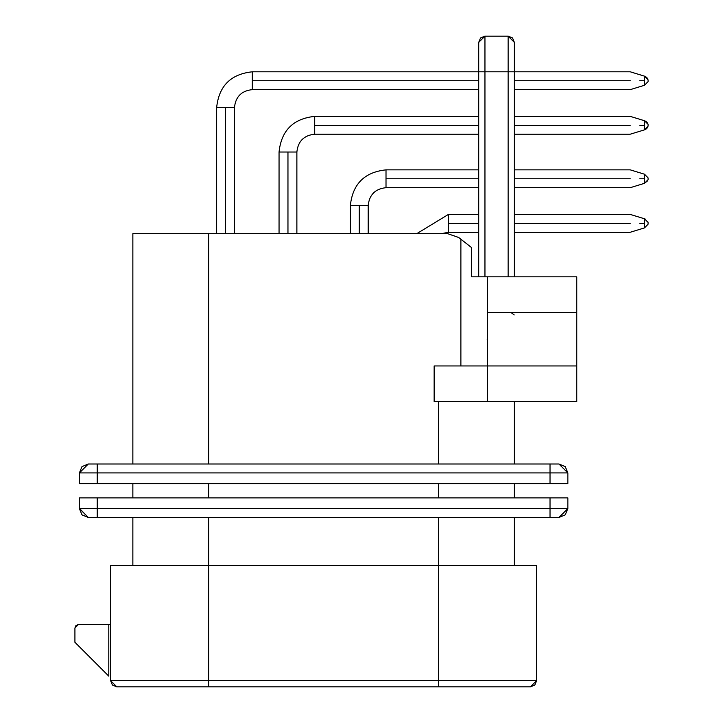 <?xml version="1.0" encoding="UTF-8"?>
<svg xmlns="http://www.w3.org/2000/svg" width="723" height="723" viewBox="0 0 723 723"><rect width="100%" height="100%" fill="white"/><g stroke="black" fill="none" stroke-linecap="round" stroke-linejoin="round"><path stroke-width="1.08" d="M487.627 339.214L487.157 339.214M132.86 233.674L447.682 233.674L208.631 233.683L208.631 464.003L208.631 233.674L132.86 233.674L132.86 464.003L132.86 233.674M530.411 686.85L116.819 686.85L112.408 685.024L110.583 680.614L116.819 686.85L438.608 686.85L438.608 680.614L208.631 680.614L208.631 686.85L208.631 680.614L110.583 680.614L110.583 565.621L110.583 680.614L438.608 680.614L438.608 686.85L530.411 686.85L536.656 680.614L438.608 680.614L438.608 565.621L208.631 565.621L208.631 680.614L208.631 565.621L110.583 565.621L438.608 565.621L438.608 680.614L536.656 680.614L534.83 685.024L530.411 686.85M438.608 464.003L438.608 401.608L438.599 464.003M576.764 312.472L576.764 401.608L576.764 365.955L487.627 365.955L487.627 401.608L576.764 401.608L434.143 401.608L434.143 365.955L434.143 401.608L487.627 401.608L487.627 365.955L434.143 365.955L487.627 365.955L487.627 312.472L487.627 365.955L576.764 365.955L576.764 312.472L487.627 312.472L576.764 312.472L576.764 276.819L471.586 276.819L471.586 247.6L458.671 237.478L447.682 233.692L458.671 237.478L460.885 239.214L460.885 365.955L460.885 239.214L471.586 247.6L471.586 276.819L471.586 247.6L460.885 239.214M208.631 233.683L216.656 233.683L216.656 107.456C218.924 85.956 230.809 74.071 252.309 71.803C230.809 74.071 218.924 85.956 216.656 107.456L225.567 107.456L216.656 107.456M234.478 233.683L234.478 107.456L225.567 107.456L225.567 233.683L225.567 107.456L234.478 107.456C235.617 96.71 241.554 90.764 252.309 89.634C241.554 90.764 235.617 96.71 234.478 107.456L234.478 233.683L279.051 233.683L279.051 152.029C281.319 130.529 293.204 118.644 314.704 116.376C293.204 118.644 281.319 130.529 279.051 152.029L287.962 152.029L279.051 152.029M296.873 152.029L287.962 152.029L287.962 233.683L287.962 152.029L296.873 152.029C298.012 141.274 303.949 135.337 314.704 134.198C303.949 135.337 298.012 141.274 296.873 152.029L296.873 233.683L350.357 233.683L350.357 205.513C352.625 184.013 364.509 172.119 386.01 169.86C364.509 172.119 352.625 184.013 350.357 205.513L359.268 205.513L350.357 205.513M368.188 205.513L359.268 205.513L359.268 233.683L359.268 205.513L368.188 205.513C369.317 194.758 375.264 188.82 386.01 187.682C375.264 188.82 369.317 194.758 368.188 205.513L368.188 233.683L416.746 233.683L448.405 214.424L416.746 233.683M441.41 233.683L448.405 232.255L441.41 233.683L447.673 233.683L458.68 237.469M514.369 464.003L514.369 401.608L514.369 464.003M97.207 464.003L558.942 464.003L565.241 466.615L567.853 472.923L558.942 464.003L88.296 464.003L79.385 472.923L81.988 466.615L88.296 464.003L97.207 464.003L97.207 472.923L97.207 464.003M536.656 680.614L536.656 565.621L438.608 565.621L536.656 565.621L536.656 680.614M487.627 312.472L487.627 276.819L576.764 276.819M79.385 472.923L550.022 472.923L550.022 464.003L550.022 472.923L567.853 472.923L567.853 483.615L567.853 472.923L79.385 472.923L79.385 483.615L79.385 472.923L79.385 483.615L97.207 483.615L97.207 472.923L97.207 483.615L550.022 483.615L550.022 472.923L550.022 483.615L567.853 483.615L567.853 472.923M108.793 676.15L74.921 642.277L108.793 676.15L108.793 624.455L108.793 676.15M110.583 624.455L108.793 624.455L110.583 624.455M78.491 624.455L108.793 624.455L78.491 624.455L74.921 628.016L74.921 642.277L74.921 628.016L75.969 625.494L78.491 624.455L75.987 625.485M510.854 312.472L514.18 314.903M514.369 517.487L514.369 565.621L514.369 517.487M438.599 517.487L438.599 565.621L438.608 517.487M208.631 517.487L208.631 565.621L208.631 517.487M132.86 565.621L132.86 517.487L132.86 565.621M75.951 625.512L74.921 628.016M550.022 483.615L97.207 483.615M88.296 517.487L81.988 514.875L79.385 508.576L567.853 508.576L565.241 514.875L558.942 517.487L567.853 508.576L550.022 508.576L550.022 517.487L550.022 508.576L97.207 508.576L97.207 517.487L558.942 517.487L88.296 517.487L97.207 517.487L97.207 508.576L79.385 508.576L88.296 517.487L79.62 508.576M132.86 497.876L132.86 483.615L132.86 497.876M514.369 483.615L514.369 497.876L514.369 483.615M438.608 483.615L438.608 497.876L438.608 483.615M208.631 483.615L208.631 497.876L208.631 483.615M97.207 497.876L97.207 508.576L97.207 497.876L567.853 497.876L79.385 497.876L79.385 508.576M550.022 508.576L550.022 497.876L550.022 508.576M567.853 508.576L567.853 497.876M484.952 71.803L478.716 71.803L478.716 276.819L478.716 42.386L478.716 71.803L484.952 71.803L484.952 276.819L484.952 36.15L478.716 42.386L480.542 37.976L484.952 36.15L484.952 71.803L508.133 71.803L508.133 276.819L508.133 71.803L484.952 71.803M514.369 276.819L514.369 71.803L508.133 71.803L514.369 71.803L514.369 276.819M514.369 42.386L514.369 71.803L514.369 42.386L508.133 36.15L508.133 71.803L508.133 36.15L512.544 37.976L514.369 42.386M508.133 36.15L484.952 36.15M448.405 232.255L448.405 214.424L448.405 232.255L478.716 232.255M314.704 134.198L314.704 116.376L314.704 134.198L478.716 134.198M386.01 187.682L386.01 169.86L386.01 187.682L478.716 187.682M252.309 89.634L252.309 71.803L252.309 89.634L478.716 89.634M630.248 223.335C630.248 234.83 630.248 234.83 630.248 223.335L514.369 223.335L630.248 223.335C630.248 211.839 630.248 211.839 630.248 223.335C630.248 234.83 630.248 234.83 630.248 223.335L630.248 223.335C630.248 211.839 630.248 211.839 630.248 223.335L514.369 223.335M478.716 223.335L448.405 223.335M630.248 125.287C630.248 136.783 630.248 136.783 630.248 125.287L514.369 125.287L630.248 125.287C630.248 113.791 630.248 113.791 630.248 125.287C630.248 136.783 630.248 136.783 630.248 125.287L630.248 125.287C630.248 113.791 630.248 113.791 630.248 125.287L514.369 125.287M478.716 125.287L314.704 125.287M630.248 178.771C630.248 190.266 630.248 190.266 630.248 178.771L514.369 178.771L630.248 178.771C630.248 167.275 630.248 167.275 630.248 178.771C630.248 190.266 630.248 190.266 630.248 178.771L630.248 178.771C630.248 167.275 630.248 167.275 630.248 178.771L514.369 178.771M478.716 178.771L386.01 178.771M630.248 80.723C630.248 92.21 630.248 92.21 630.248 80.723L514.369 80.723L630.248 80.723C630.248 69.227 630.248 69.227 630.248 80.723L514.369 80.723M478.716 80.723L252.309 80.723M514.369 232.255L630.248 232.255L644.491 227.899L644.491 223.335L644.491 227.899L644.491 223.335L644.491 227.899L644.491 223.335L644.491 227.899L648.079 224.229L648.079 222.449L644.491 218.78L644.491 227.899L644.491 218.78L648.079 222.449L648.079 224.229L644.491 227.899L644.491 223.335L639.747 223.335M644.979 129.67L648.079 126.182L644.491 129.851L644.491 125.287L639.747 125.287M644.979 120.904L644.5 120.732L644.979 120.904L644.5 120.732L644.979 120.904L644.5 120.732L644.491 129.851L644.491 120.732L647.907 123.895M648.079 178.771L648.079 177.876L648.079 179.656L644.491 183.326L644.491 174.207L648.079 177.876L648.079 179.656L648.079 177.876L648.079 179.656L648.079 177.876L648.079 179.656L648.079 177.876L648.079 179.656L648.079 177.876L648.079 179.656L648.079 177.876L648.079 179.656L644.491 183.326L644.491 178.771L639.747 178.771M648.079 80.723L648.079 79.828L644.491 76.159L644.491 85.278L644.491 76.159L648.079 79.828L648.079 81.609L644.491 85.278L644.491 80.723L644.491 85.278L648.079 81.609L644.491 85.278L644.491 80.723L639.747 80.723M514.369 214.424L630.248 214.424L644.491 218.78L648.079 222.449L644.491 218.78L648.079 222.449L644.491 218.78L648.079 222.449L648.079 224.229L648.079 223.335M647.157 122.576L647.591 123.235M647.944 123.995L644.491 120.732L630.248 116.376L514.369 116.376M647.546 127.42L647.13 128.034M646.299 128.884L645.621 129.354M647.157 127.998L647.6 127.338M647.546 123.154L647.13 122.539M646.299 121.69L645.621 121.22M648.061 124.356L646.76 122.115L644.5 120.732L646.76 122.115L644.5 120.732L646.76 122.115L644.5 120.732L648.079 124.392L648.079 126.182L648.079 124.392M644.491 125.287L644.491 129.842L648.079 126.182M514.369 169.86L630.248 169.86L644.491 174.207L648.079 177.876L644.491 174.207L644.491 178.771M550.022 464.003L558.942 464.003M576.764 401.608L487.627 401.608M448.405 214.424L478.716 214.424M644.491 129.851L630.248 134.198L514.369 134.198M314.704 116.376L478.716 116.376M644.491 183.326L630.248 187.682L514.369 187.682M386.01 169.86L478.716 169.86M644.491 85.278L630.248 89.634L514.369 89.634M252.309 71.803L478.716 71.803M514.369 71.803L630.248 71.803L644.5 76.159L648.079 79.828M647.609 221.301L647.88 221.889L647.609 221.301M645.621 219.277L645.033 218.979M644.536 129.833L646.742 128.486L648.07 126.191M648.079 179.656L646.76 181.943M645.052 76.367L645.639 76.665M646.245 77.081L647.04 77.858M647.564 78.599L647.88 79.259"/></g></svg>
